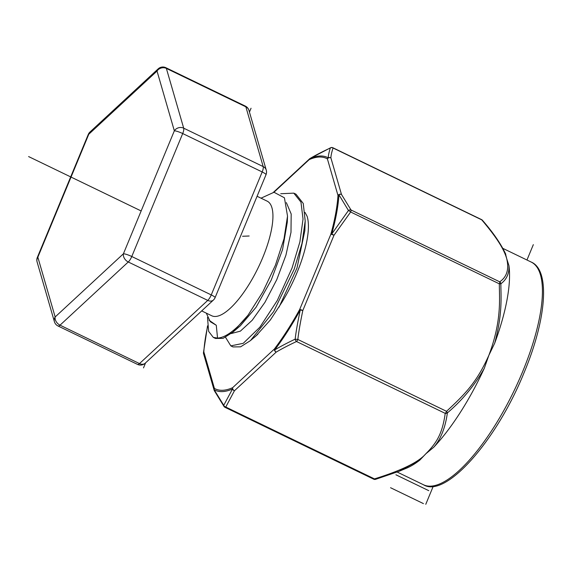 <?xml version="1.0" encoding="UTF-8"?>
<svg xmlns="http://www.w3.org/2000/svg" width="572" height="572" viewBox="0 0 572 572"><rect width="100%" height="100%" fill="white"/><g stroke="black" fill="none" stroke-linecap="round" stroke-linejoin="round"><path stroke-width="0.86" d="M257.078 196.275L267.145 201.144A63.656 20.899 -64.2 0 1 260.596 262.548A63.656 20.899 -64.2 0 1 215.415 316.48A63.656 20.899 115.8 0 1 211.754 315.773L201.687 310.911M261.018 198.177L274.002 192.263L284.427 197.79L287.523 216.116L284.005 238.846L275.397 265.258L262.841 291.892L248.019 315.215A82.461 27.07 115.8 0 1 217.546 338.081L216.28 325.268L210.246 321.671L206.299 313.134M225.511 337.287L230.823 345.874L243.257 343.314L259.852 327.22L277.27 300.514L292.035 268.061L299.892 241.935L303.031 219.055L300.965 202.13L293.808 193.143L280.73 193.729M207.5 317.396L208.651 331.395L213.292 337.401L217.546 338.081M230.823 345.874L233.011 346.932L240.605 346.832L250.457 340.605L273.666 311.576L294.222 269.126L301.966 243.515L305.198 220.964L303.253 203.46L296.003 194.201L293.808 193.143M248.019 315.215L232.918 332.132L223.073 338.359L215.48 338.46L213.292 337.401M266.016 174.689L215.086 297.647A6.871 1.123 -157.5 0 0 211.254 294.916L131.774 256.506A6.871 1.123 -157.5 0 0 123.409 253.782A6.871 4.976 47.2 0 0 128.264 261.983A6.871 2.259 -64.2 0 0 131.774 256.506L182.704 133.548A6.871 2.259 -64.2 0 0 183.691 128.178L166.373 68.411A6.871 2.259 -64.2 0 0 165.859 67.696A6.871 6.871 0 0 0 158.201 68.84A6.871 4.976 47.2 0 0 157.028 71.057A6.871 6.099 -16.2 0 1 166.373 68.411L245.86 106.814A6.871 6.099 -16.2 0 1 248.956 110.382L266.266 170.149A6.871 6.099 163.8 0 0 263.177 166.581A6.871 2.259 115.8 0 1 262.183 171.957A6.871 1.123 22.5 0 1 266.016 174.689A6.871 6.871 0 0 0 266.266 170.149M165.859 67.696L245.345 106.106A6.871 2.259 115.8 0 1 245.86 106.814L263.177 166.581L183.691 128.178A6.871 6.099 163.8 0 0 174.338 130.824A6.871 1.123 22.5 0 1 182.704 133.548L262.183 171.957L211.254 294.916A6.871 2.259 115.8 0 1 207.75 300.393A6.871 4.976 47.2 0 0 213.406 300.057A6.871 6.871 0 0 0 215.086 297.647M88.274 134.441A6.871 1.123 22.5 0 1 88.782 134.248L37.852 257.207A6.871 1.123 -157.5 0 0 37.344 257.4A6.871 6.871 0 0 0 37.094 261.94A6.871 6.099 -16.2 0 1 37.852 257.207L55.162 316.974L123.409 253.782L174.338 130.824L157.028 71.057L88.782 134.248A6.871 4.976 -132.8 0 1 89.954 132.032A6.871 6.871 0 0 0 88.274 134.441L37.344 257.4M145.159 363.249A6.871 4.976 -132.8 0 1 139.504 363.577A6.871 2.259 115.8 0 1 137.502 364.393A6.871 6.871 0 0 0 145.159 363.249L213.406 300.057M58.022 325.983A6.871 2.259 -64.2 0 0 60.024 325.175A6.871 4.976 -132.8 0 1 55.162 316.974A6.871 6.099 163.8 0 0 54.411 321.714A6.871 6.871 0 0 0 58.022 325.983L137.502 364.393M255.827 336.114L270.27 320.077L281.953 302.231A71.3 23.409 -64.2 0 0 307.078 216.202L305.019 212.427M255.72 336.086L256.706 335.328M255.212 336.643L252.717 338.667M207.615 326.476A127.949 42.006 -64.2 0 0 203.832 351.873A2.574 1.895 -176.4 0 0 203.453 352.767A2.574 2.574 0 0 0 203.546 353.646A2.574 2.288 -16.2 0 1 203.832 351.873L214.421 388.431A127.949 42.006 115.8 0 0 232.611 387.702A2.574 2.274 66.1 0 0 232.518 388.996A2.574 1.988 32.5 0 0 234.427 390.776A2.574 1.866 -132.8 0 1 232.611 387.702L274.353 349.056A127.949 42.006 -64.2 0 0 299.678 309.495L330.838 234.277A2.574 0.422 22.5 0 1 333.969 235.299A2.574 0.565 -147.3 0 0 331.731 234.019A129.236 42.428 -64.2 0 0 338.953 194.795L348.448 210.503L331.731 234.019A2.574 1.173 -164.4 0 0 330.838 234.277A127.949 42.006 -64.2 0 0 337.98 195.438A2.574 1.895 3.6 0 1 338.953 194.795A2.574 2.095 -28.9 0 1 341.491 194.444L351.015 209.974A2.574 1.959 146.4 0 0 348.448 210.503A2.574 0.636 38.2 0 1 350.643 211.99L333.976 235.292L302.817 310.51A2.574 0.422 -157.5 0 0 299.685 309.488A2.574 0.379 28.7 0 0 300.264 309.995C297.69 322.15 295.989 331.874 295.159 339.16C287.137 342.971 280.309 346.575 274.682 349.95A129.236 42.428 -64.2 0 0 300.264 309.995L302.817 310.51C300.3 322.572 298.641 332.225 297.84 339.468L295.159 339.16A2.574 1.559 65 0 0 296.525 341.52A2.574 0.844 -64.2 0 0 297.84 339.468L446.539 411.318C465 394.122 476.741 382.482 488.874 355.283C502.137 320.127 499.242 297.798 499.342 283.841L500.865 283.776C506.628 279.522 509.323 273.488 508.951 265.687A123.688 40.605 115.8 0 1 494.687 343.214C502.731 313.442 500.893 296.782 500.865 283.776A2.574 2.424 -128.7 0 0 499.713 281.824C506.928 276.912 509.252 269.147 506.67 258.544L508.951 265.687M375.532 479.35A2.574 1.294 -105.8 0 1 374.467 478.886C401.544 470.47 418.647 462.119 425.782 453.832L433.755 447.232C440.805 439.074 445.345 427.634 447.375 412.92A2.574 0.751 -131.3 0 0 446.539 411.318A2.574 0.844 115.8 0 1 445.223 413.377A2.574 2.045 6.8 0 0 447.375 412.912C462.405 400.114 474.717 385.235 484.305 368.268L488.874 355.283L494.687 343.214M203.546 353.646L214.142 390.211A2.574 2.574 0 0 0 214.357 390.733A2.574 2.095 -28.9 0 1 214.15 389.732A129.236 42.428 115.8 0 0 232.518 388.996L223.752 405.276A2.574 1.959 146.4 0 0 223.995 406.442A2.574 2.574 0 0 0 225.018 407.336A2.574 0.844 -64.2 0 0 225.768 407.035L374.467 478.886A2.574 0.844 115.8 0 1 373.716 479.193A2.574 2.574 0 0 0 375.539 479.35A2.574 1.294 -105.8 0 0 375.697 479.279L398.991 471.335L419.841 460.11L425.782 453.832C437.158 442.392 442.421 433.154 445.223 413.37L296.525 341.52C288.545 345.266 281.76 348.798 276.176 352.123A2.574 1.68 -120.5 0 1 274.682 349.957A2.574 1.266 -142.9 0 1 274.353 349.049A2.574 1.866 47.2 0 0 276.176 352.123L234.427 390.776L225.768 407.035A2.574 2.031 -156.1 0 1 223.752 405.276L214.15 389.732A2.574 2.431 -60.4 0 1 214.421 388.431A2.574 2.288 163.8 0 0 214.257 390.519M419.841 460.11A123.688 40.605 115.8 0 1 406.728 468.103L398.991 471.335L375.539 479.35M484.305 368.268A123.688 40.605 115.8 0 1 433.755 447.232M499.713 281.824A2.574 0.844 115.8 0 1 499.342 283.841L350.643 211.99A2.574 0.844 -64.2 0 0 351.015 209.974L499.713 281.824M505.419 253.503L506.67 258.544C503.961 249.185 497.004 237.909 481.76 219.862A2.574 1.666 -40.5 0 1 482.403 220.241A2.574 2.574 0 0 0 481.567 219.598A2.574 0.844 115.8 0 1 481.76 219.862L333.061 148.005C331.696 152.173 330.973 155.47 330.895 157.886A2.574 2.402 -175.3 0 0 328.249 157.865A2.574 2.431 119.6 0 0 327.391 158.88A2.574 2.288 -16.2 0 1 330.895 157.886L341.484 194.444A2.574 2.288 163.8 0 0 337.98 195.438L327.391 158.88A127.949 42.006 115.8 0 0 309.209 159.609A2.574 2.274 -113.9 0 1 309.888 158.601C314.764 155.641 321.586 152.095 330.337 147.969C329.007 152.138 328.307 155.434 328.249 157.865A129.236 42.428 115.8 0 0 309.888 158.601A2.574 1.866 47.2 0 0 309.645 158.773A2.574 1.866 47.2 0 0 309.209 159.609L273.924 192.278M207.543 325.825L203.453 352.767A2.574 1.895 -176.4 0 0 203.453 352.802A2.574 2.402 -175.3 0 0 203.475 353.253M333.061 148.005A2.574 0.844 -64.2 0 0 332.868 147.74A2.574 2.574 0 0 0 330.659 147.726A2.574 1.559 65 0 0 330.337 147.969A2.574 2.431 19.8 0 1 333.061 148.005M249.149 236L242.564 236.265M132.704 206.871L46.625 165.279M141.148 210.954L30.795 157.629M57.071 170.327L28.6 156.571M390.554 487.723L423.43 503.61M395.917 474.789L428.786 490.676M425.775 504.304L433.24 486.279M526.962 260.01L533.326 244.652M251.044 108.244L249.449 112.091M145.581 362.863L143.493 367.903M231.195 333.548L240.376 331.145L252.209 320.263L264.965 302.302L276.776 279.629L285.907 255.234L290.991 232.354L291.184 214.007L286.343 202.61M208.966 320.141L216.28 325.268M279.036 307.128L296.99 268.032L304.826 230.716L305.198 220.964M232.918 332.132L240.333 325.783L255.991 307.357L271.221 280.094L282.547 249.621L287.294 222.222L287.523 216.116M128.264 261.983L207.75 300.393L139.504 363.577L60.024 325.175L128.264 261.983M502.874 248.37L531.173 262.048A123.688 40.605 115.8 0 1 522.658 371.607A123.688 40.605 115.8 0 1 423.545 484.791L397.211 472.064M309.888 158.601A2.574 1.68 -120.5 0 1 310.088 158.451A2.574 1.68 -120.5 0 1 310.324 158.344M250.457 340.597L257.85 334.262M158.201 68.84L89.954 132.032M248.956 110.382A6.871 6.871 0 0 0 245.345 106.106M37.094 261.94L54.411 321.714M505.77 254.233C500.9 243.808 493.114 232.475 482.403 220.241M373.716 479.193L225.018 407.336M223.995 406.449L214.357 390.733M481.567 219.598L332.868 147.74M330.659 147.726L310.088 158.451A2.574 2.574 0 0 0 309.645 158.773L273.395 192.342M531.173 262.048C550.271 269.848 546.796 318.625 524.095 372.629C496.567 440.79 445.652 498.534 423.545 484.791"/></g></svg>
